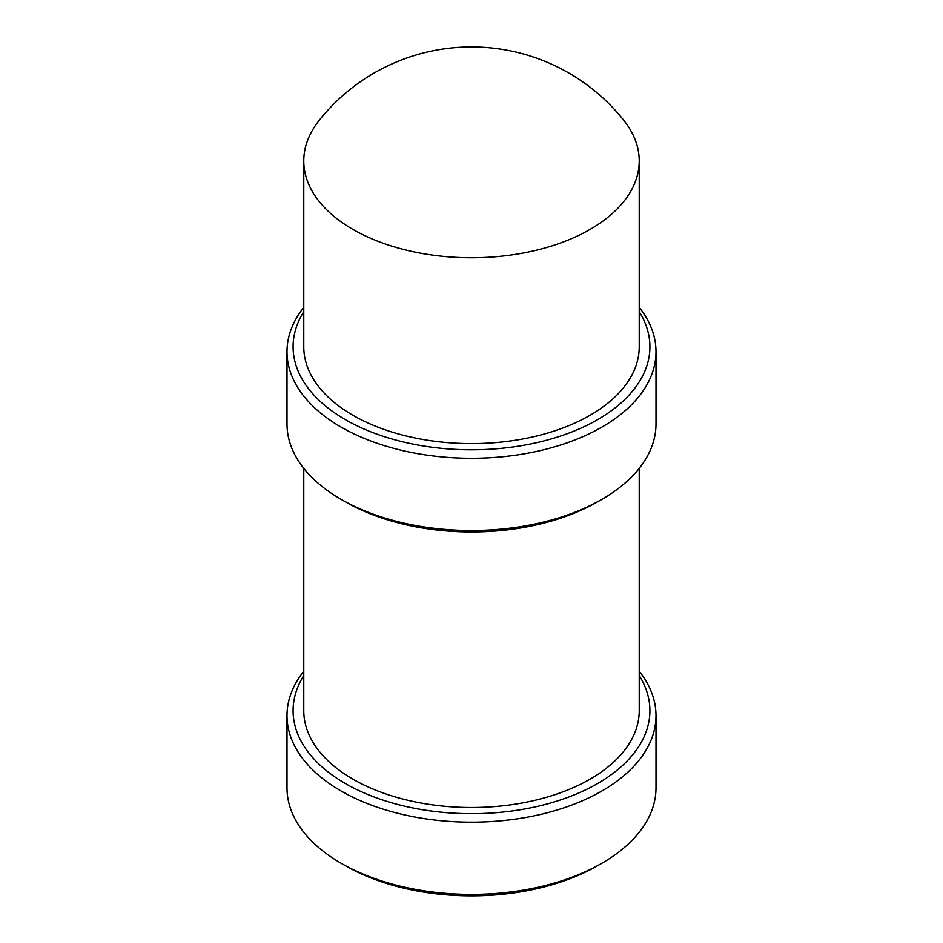<?xml version="1.0" encoding="UTF-8"?>
<svg xmlns="http://www.w3.org/2000/svg" width="943" height="943" viewBox="0 0 943 943"><rect width="100%" height="100%" fill="white"/><g stroke="black" fill="none" stroke-linecap="round" stroke-linejoin="round"><path stroke-width="1.41" d="M623.971 120.574A167.724 96.834 180 0 1 639.224 160.923A167.724 96.834 180 0 1 535.683 250.39A167.724 96.834 180 0 1 352.894 229.397A167.724 96.834 180 0 1 303.776 160.923A167.724 96.834 180 0 1 319.029 120.574A194.682 194.682 0 0 1 623.971 120.574M303.776 160.923L303.776 346.788A167.724 96.834 0 0 0 352.894 415.262A167.724 96.834 0 0 0 535.683 436.244A167.724 96.834 0 0 0 639.224 346.788L639.224 160.923M639.224 311.673A178.416 103.011 180 0 1 567.273 433.697A178.416 103.011 180 0 1 345.338 419.623A178.416 103.011 180 0 1 303.776 311.673M639.224 307.383A184.498 106.524 180 0 1 655.998 351.751A184.498 106.524 180 0 1 542.107 450.165A184.498 106.524 180 0 1 341.036 427.073A184.498 106.524 180 0 1 287.002 351.751A184.498 106.524 180 0 1 303.776 307.383M287.002 351.751L287.002 423.985A184.498 106.524 0 0 0 341.036 499.307L341.036 499.307A184.498 106.524 0 0 0 601.964 499.307A184.498 106.524 0 0 0 655.998 423.985L655.998 351.751M345.338 501.794L341.036 499.307L345.338 501.794A178.416 103.011 0 0 0 345.338 501.794L345.338 501.794A178.416 103.011 0 0 0 597.662 501.794L601.964 499.307M303.776 468.365L303.776 710.68A167.724 96.834 0 0 0 352.894 779.154A167.724 96.834 0 0 0 535.683 800.135A167.724 96.834 0 0 0 639.224 710.68L639.224 468.365M639.224 675.565A178.416 103.011 180 0 1 567.273 797.578A178.416 103.011 180 0 1 345.338 783.515A178.416 103.011 180 0 1 303.776 675.565M639.224 671.275A184.498 106.524 180 0 1 655.998 715.643A184.498 106.524 180 0 1 542.107 814.057A184.498 106.524 180 0 1 341.036 790.965A184.498 106.524 180 0 1 287.002 715.643A184.498 106.524 180 0 1 303.776 671.275M287.002 715.643L287.002 787.876A184.498 106.524 0 0 0 341.036 863.199L341.036 863.199A184.498 106.524 0 0 0 601.964 863.199A184.498 106.524 0 0 0 655.998 787.876L655.998 715.643M345.338 865.686L341.036 863.199L345.338 865.674A178.416 103.011 0 0 0 345.338 865.686A178.416 103.011 0 0 0 597.662 865.674L601.964 863.199"/></g></svg>
